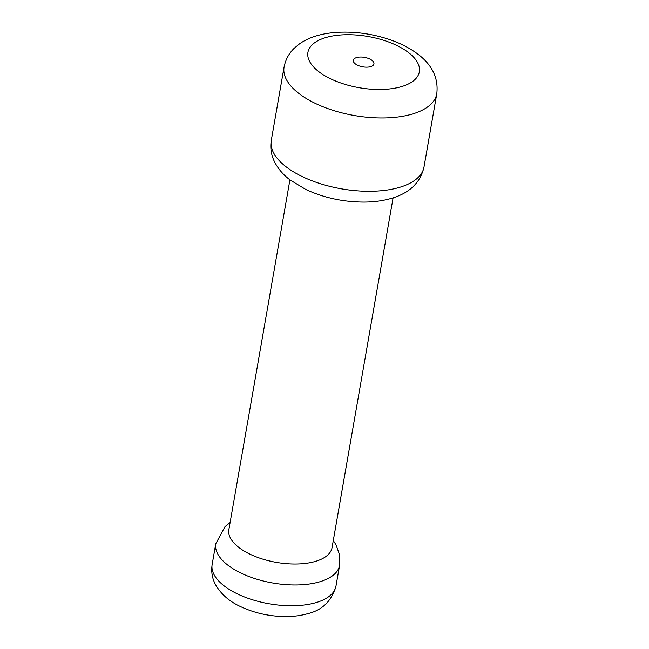 <?xml version="1.0" encoding="UTF-8"?>
<svg xmlns="http://www.w3.org/2000/svg" width="649" height="649" viewBox="0 0 649 649"><rect width="100%" height="100%" fill="white"/><g stroke="black" fill="none" stroke-linecap="round" stroke-linejoin="round"><path stroke-width="0.97" d="M355.254 58.102A10.473 4.811 -170.1 0 1 367.22 58.029A10.473 4.811 -170.1 0 1 373.946 63.91A10.473 4.811 -170.1 0 1 362.807 66.847A10.473 4.811 -170.1 0 1 353.316 60.308A10.473 4.811 -170.1 0 1 355.254 58.102M393.099 197.856L332.053 547.667A52.374 24.062 -170.1 0 1 276.32 562.375A52.374 24.062 -170.1 0 1 228.87 529.657L289.916 179.846M237.566 593.973A62.848 28.881 -170.1 0 1 212.15 564.516C211.039 571.818 212.215 578.624 215.679 584.936C221.228 594.362 229.568 601.599 240.69 606.653C254.213 612.94 268.759 616.234 284.343 616.55C292.691 616.68 300.471 615.723 307.667 613.686C322.18 610.247 331.615 601.055 335.971 586.128A62.848 28.881 -170.1 0 1 300.033 605.42A62.848 28.881 -170.1 0 1 237.566 593.973M212.15 564.516L215.776 543.732A62.848 28.881 9.9 0 0 272.726 582.989A62.848 28.881 9.9 0 0 339.597 565.344L335.971 586.128M302.629 176.763A77.507 35.614 -170.1 0 1 271.282 140.427C270.106 148.013 271.209 155.168 274.576 161.893C278.194 168.918 283.345 174.93 290.046 179.943L305.752 189.443C323.689 197.75 342.988 201.969 363.635 202.09C374.165 202.082 383.835 200.719 392.645 198.002C410.006 192.623 420.455 182.32 423.992 167.085A77.507 35.614 -170.1 0 1 379.665 190.871A77.507 35.614 -170.1 0 1 302.629 176.763M436.785 93.764C438.619 78.229 432.283 64.997 417.769 54.054C408.911 47.434 398.348 42.226 386.074 38.429C369.208 33.286 352.399 31.29 335.655 32.45C320.833 33.61 308.819 37.391 299.603 43.783L294.265 48.213C288.919 53.372 285.519 59.676 284.075 67.115A77.507 35.614 9.9 0 0 315.43 103.442A77.507 35.614 9.9 0 0 392.458 117.558A77.507 35.614 9.9 0 0 436.785 93.764L423.992 167.085M330.787 78.894A56.56 25.992 -170.1 0 1 340.879 34.973A56.56 25.992 -170.1 0 1 419.222 72.453A56.56 25.992 -170.1 0 1 330.787 78.894M215.776 543.732L225.016 526.647L230.111 522.526M339.597 565.344L339.532 554.668L335.979 544.754L333.294 540.536M284.075 67.115L271.282 140.427"/></g></svg>
